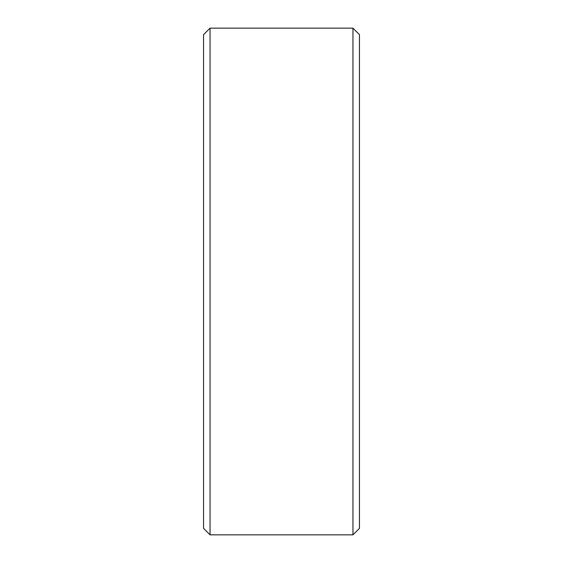 <?xml version="1.0" encoding="UTF-8"?>
<svg xmlns="http://www.w3.org/2000/svg" width="563" height="563" viewBox="0 0 563 563"><rect width="100%" height="100%" fill="white"/><g stroke="black" fill="none" stroke-linecap="round" stroke-linejoin="round"><path stroke-width="0.84" d="M359.454 34.646L359.454 528.354L352.959 534.85L352.959 28.15L359.454 34.646M210.041 534.85L203.546 528.354L203.546 34.646L210.041 28.15L210.041 534.85L352.959 534.85M210.041 28.15L352.959 28.15"/></g></svg>
